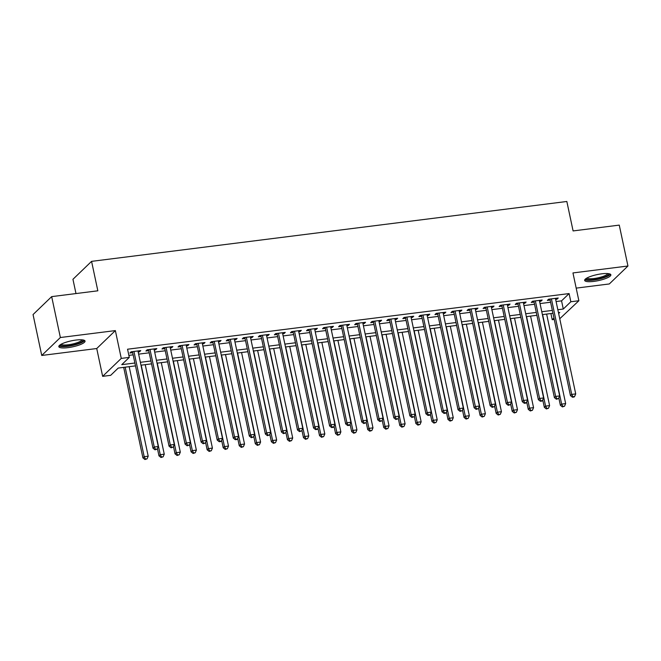 <?xml version="1.0" encoding="UTF-8"?>
<svg xmlns="http://www.w3.org/2000/svg" width="661" height="661" viewBox="0 0 661 661"><rect width="100%" height="100%" fill="white"/><g stroke="black" fill="none" stroke-linecap="round" stroke-linejoin="round"><path stroke-width="0.99" d="M68 347.645A13.402 3.074 168 0 0 85.038 341.076A13.402 3.074 168 0 0 75.85 340.076A13.402 3.074 168 0 0 58.821 346.645A13.402 3.074 168 0 0 68 347.645M593.842 281.388A13.402 3.074 168 0 0 610.871 274.819A13.402 3.074 168 0 0 601.692 273.828A13.402 3.074 168 0 0 584.655 280.396A13.402 3.074 168 0 0 593.842 281.388M135.497 365.88L118.228 368.061L110.676 375.332L102.645 376.34L121.269 358.402L129.3 357.394L121.748 364.665L134.885 363.013M96.737 348.529L115.361 330.591L60.366 337.523L51.674 296.624L33.05 314.562L41.742 355.461L96.737 348.529L102.645 376.34M75.982 293.558L72.95 279.297L91.573 261.359L566.841 201.481L573.095 230.929L619.258 225.112L627.95 266.011L572.955 272.935L578.871 300.747L559.751 318.751M576.185 288.122L609.326 283.949L627.95 266.011M554.265 319.445L552.216 319.701L553.959 318.024M550.91 313.545L552.216 319.701M60.366 337.523L41.742 355.461M138.174 351.983L139.512 351.817L140.768 350.603L131.134 351.817L129.878 353.032L132.687 352.677M154.236 349.958L155.566 349.793L156.822 348.578L147.188 349.793L145.932 351.008L148.742 350.652M170.29 347.934L171.62 347.769L172.885 346.554L163.25 347.769L161.986 348.983L164.796 348.628M186.344 345.918L187.683 345.744L188.939 344.53L179.305 345.744L178.049 346.959L180.858 346.604M202.398 343.894L203.737 343.72L204.993 342.514L195.359 343.728L194.103 344.935L196.912 344.579M218.46 341.869L219.791 341.704L221.047 340.489L211.413 341.704L210.157 342.91L212.966 342.563M234.515 339.845L235.845 339.68L237.109 338.465L227.475 339.68L226.211 340.894L229.02 340.539M250.569 337.821L251.907 337.655L253.163 336.441L243.529 337.655L242.273 338.87L245.082 338.515M266.623 335.796L267.961 335.631L269.217 334.416L259.583 335.631L258.327 336.846L261.136 336.49M282.685 333.772L284.015 333.607L285.271 332.392L275.637 333.607L274.381 334.821L277.19 334.466M298.739 331.756L300.069 331.582L301.333 330.376L291.699 331.582L290.435 332.797L293.244 332.442M314.793 329.732L316.132 329.558L317.387 328.352L307.753 329.566L306.497 330.773L309.307 330.426M330.847 327.707L332.186 327.542L333.441 326.327L323.807 327.542L322.551 328.757L325.361 328.401M346.909 325.683L348.24 325.518L349.495 324.303L339.861 325.518L338.606 326.732L341.415 326.377M362.963 323.659L364.294 323.493L365.558 322.279L355.924 323.493L354.66 324.708L357.469 324.353M379.017 321.634L380.356 321.469L381.612 320.255L371.978 321.469L370.722 322.684L373.531 322.328M395.071 319.618L396.41 319.445L397.666 318.238L388.032 319.445L386.776 320.659L389.585 320.304M411.134 317.594L412.464 317.42L413.72 316.214L404.086 317.429L402.83 318.635L405.639 318.28M427.188 315.57L428.518 315.404L429.782 314.19L420.148 315.404L418.884 316.611L421.693 316.264M443.242 313.545L444.58 313.38L445.836 312.166L436.202 313.38L434.946 314.595L437.756 314.239M459.296 311.521L460.634 311.356L461.89 310.141L452.256 311.356L451 312.57L453.81 312.215M475.358 309.497L476.688 309.331L477.944 308.117L468.31 309.331L467.054 310.546L469.864 310.191M491.412 307.481L492.742 307.307L494.007 306.093L484.373 307.307L483.108 308.522L485.918 308.166M507.466 305.456L508.805 305.283L510.061 304.077L500.427 305.291L499.171 306.497L501.98 306.142M523.52 303.432L524.859 303.267L526.115 302.052L516.481 303.267L515.225 304.473L518.034 304.126M539.583 301.408L540.913 301.242L542.169 300.028L532.535 301.242L531.279 302.457L534.088 302.102M556.091 301.54L561.553 300.854L569.104 293.575L127.556 349.215L129.3 357.394M128.87 355.37L133.142 354.833M138.636 354.139L149.204 352.809M154.691 352.115L165.258 350.784M170.745 350.09L181.312 348.76M186.807 348.066L197.366 346.736M202.861 346.042L213.429 344.712M218.915 344.026L229.483 342.695M234.969 342.001L245.537 340.671M251.031 339.977L261.591 338.647M267.085 337.953L277.653 336.623M283.139 335.928L293.707 334.598M299.193 333.904L309.761 332.574M315.256 331.888L325.815 330.55M331.31 329.864L341.877 328.534M347.364 327.839L357.932 326.509M363.418 325.815L373.986 324.485M379.48 323.791L390.04 322.461M395.534 321.767L406.102 320.436M411.588 319.75L422.156 318.412M427.642 317.726L438.21 316.396M443.705 315.702L454.264 314.372M459.759 313.678L470.326 312.347M475.813 311.653L486.38 310.323M491.867 309.629L502.434 308.299M507.929 307.605L518.488 306.274M523.983 305.589L534.551 304.258M540.037 303.564L550.605 302.234M555.637 299.383L556.967 299.218L558.231 298.004L548.597 299.218L547.333 300.433L550.142 300.077M115.361 330.591L121.269 358.402M569.104 293.575L570.84 301.755L578.871 300.747M51.674 296.624L97.836 290.807L91.573 261.359M558.636 313.512L559.768 312.422L558.446 312.595M552.951 313.281L542.384 314.611M536.897 315.305L526.33 316.636M520.843 317.33L510.275 318.66M504.781 319.354L494.221 320.684M488.727 321.378L478.159 322.708M472.673 323.403L462.105 324.733M456.619 325.419L446.051 326.757M440.557 327.443L429.997 328.773M424.502 329.467L413.935 330.797M408.448 331.492L397.881 332.822M392.394 333.516L381.827 334.846M376.332 335.54L365.773 336.87M360.278 337.556L349.71 338.895M344.224 339.58L333.656 340.911M328.17 341.605L317.602 342.935M312.108 343.629L301.548 344.959M296.054 345.653L285.486 346.984M280 347.678L269.432 349.008M263.946 349.702L253.378 351.032M247.883 351.718L237.324 353.048M231.829 353.742L221.261 355.073M215.775 355.767L205.207 357.097M199.721 357.791L189.153 359.121M183.659 359.815L173.099 361.146M167.605 361.84L157.037 363.17M151.551 363.856L140.983 365.194M557.834 309.72L563.288 309.034L570.84 301.755M140.372 362.319L150.939 360.989M156.426 360.295L166.993 358.964M172.488 358.27L183.047 356.94M188.542 356.246L199.11 354.916M204.596 354.222L215.164 352.891M220.65 352.206L231.218 350.867M236.712 350.181L247.272 348.851M252.766 348.157L263.334 346.827M268.82 346.133L279.388 344.802M284.883 344.108L295.442 342.778M300.937 342.084L311.505 340.754M316.991 340.068L327.559 338.729M333.045 338.044L343.613 336.713M349.107 336.019L359.667 334.689M365.161 333.995L375.729 332.665M381.215 331.971L391.783 330.64M397.269 329.946L407.837 328.616M413.332 327.922L423.891 326.592M429.386 325.906L439.953 324.576M445.44 323.882L456.007 322.551M461.494 321.857L472.061 320.527M477.556 319.833L488.115 318.503M493.61 317.809L504.178 316.479M509.664 315.784L520.232 314.454M525.718 313.768L536.286 312.43M541.78 311.744L552.34 310.414M561.553 300.854L563.288 309.034M556.752 298.194L556.967 299.218M540.698 300.21L540.913 301.242M524.636 302.234L524.859 303.267M508.582 304.258L508.805 305.283M492.528 306.283L492.742 307.307M476.474 308.307L476.688 309.331M460.411 310.331L460.634 311.356M444.357 312.356L444.58 313.38M428.303 314.372L428.518 315.404M412.249 316.396L412.464 317.42M396.187 318.42L396.41 319.445M380.133 320.445L380.356 321.469M364.079 322.469L364.294 323.493M348.025 324.493L348.24 325.518M331.962 326.509L332.186 327.542M315.908 328.534L316.132 329.558M299.854 330.558L300.069 331.582M283.8 332.582L284.015 333.607M267.738 334.606L267.961 335.631M251.684 336.631L251.907 337.655M235.63 338.647L235.845 339.68M219.576 340.671L219.791 341.704M203.514 342.695L203.737 343.72M187.46 344.72L187.683 345.744M171.406 346.744L171.62 347.769M155.352 348.768L155.566 349.793M139.289 350.793L139.512 351.817M549.927 299.053L570.451 395.617L571.715 394.402L551.406 298.863M572.988 396.74L572.484 397.228L574.095 397.021L574.599 396.534L572.988 396.74L571.715 394.402L575.723 393.898L555.422 298.359M570.451 395.617L572.484 397.228M574.599 396.534L575.723 393.898M558.818 397.914L560.388 405.309L561.643 404.102L565.659 403.59L546.63 314.082M542.615 314.586L561.643 404.102L562.924 406.441L562.42 406.92L564.527 406.234L562.924 406.441M565.659 403.59L564.527 406.234M562.42 406.92L560.388 405.309M608.748 273.687A11.601 2.661 -12 0 1 594.09 279.57A11.601 2.661 -12 0 1 586.133 278.488M586.96 278A10.741 2.462 168 0 0 594.165 278.512A10.741 2.462 168 0 0 607.798 273.571M584.869 279.62A13.319 3.049 168 0 0 593.586 280.057A13.319 3.049 168 0 0 610.367 274.199M82.914 339.936A11.601 2.661 -12 0 1 73.627 344.827A11.601 2.661 -12 0 1 60.564 345.373A11.601 2.661 -12 0 1 60.3 344.745M61.118 344.249A10.741 2.462 168 0 0 61.209 344.348A10.741 2.462 168 0 0 72.223 344.092A10.741 2.462 168 0 0 81.964 339.82M59.027 345.877A13.319 3.049 168 0 0 72.28 345.538A13.319 3.049 168 0 0 84.525 340.456M533.873 301.077L554.397 397.633L555.653 396.426L535.352 300.887M556.934 398.765L556.43 399.252L558.537 398.558L556.934 398.765L555.653 396.426L559.669 395.922L539.359 300.383M554.397 397.633L556.43 399.252M558.537 398.558L559.669 395.922M517.819 303.093L538.343 399.657L539.599 398.451L519.29 302.912M540.88 400.789L540.376 401.268L541.979 401.07L542.483 400.583L540.88 400.789L539.599 398.451L543.615 397.939L523.305 302.408M538.343 399.657L540.376 401.268M542.483 400.583L543.615 397.939M501.757 305.118L522.281 401.681L523.545 400.467L503.236 304.936M524.826 402.813L524.322 403.293L525.925 403.094L526.429 402.607L524.826 402.813L523.545 400.467L527.561 399.963L507.251 304.424M522.281 401.681L524.322 403.293M526.429 402.607L527.561 399.963M485.703 307.142L506.227 403.706L507.483 402.491L487.182 306.96M508.763 404.829L508.259 405.317L510.375 404.631L508.763 404.829L507.483 402.491L511.498 401.987L491.197 306.448M506.227 403.706L508.259 405.317M510.375 404.631L511.498 401.987M542.755 399.938L544.333 407.333L545.589 406.118L549.605 405.614L530.576 316.107M526.561 316.611L545.589 406.118L546.87 408.457L546.366 408.944L548.473 408.258L546.87 408.457M549.605 405.614L548.473 408.258M546.366 408.944L544.333 407.333M526.701 401.962L528.271 409.357L529.535 408.143L533.551 407.639L514.522 318.123M510.507 318.635L529.535 408.143L530.808 410.481L530.312 410.968L532.419 410.283L530.808 410.481M533.551 407.639L532.419 410.283M530.312 410.968L528.271 409.357M510.647 403.987L512.217 411.382L513.473 410.167L517.489 409.663L498.468 320.147M494.453 320.651L513.473 410.167L514.754 412.505L514.25 412.993L516.365 412.307L514.754 412.505M517.489 409.663L516.365 412.307M514.25 412.993L512.217 411.382M494.593 406.011L496.163 413.406L497.419 412.191L501.435 411.687L482.406 322.171M478.39 322.675L497.419 412.191L498.7 414.53L498.196 415.017L500.303 414.323L498.7 414.53M501.435 411.687L500.303 414.323M498.196 415.017L496.163 413.406M469.649 309.166L490.173 405.73L491.429 404.515L471.119 308.976M492.709 406.854L492.205 407.341L494.312 406.655L492.709 406.854L491.429 404.515L495.444 404.011L475.135 308.472M490.173 405.73L492.205 407.341M494.312 406.655L495.444 404.011M478.531 408.035L480.109 415.422L481.365 414.216L485.381 413.712L466.352 324.196M462.336 324.7L481.365 414.216L482.646 416.554L482.142 417.033L484.249 416.347L482.646 416.554M485.381 413.712L484.249 416.347M482.142 417.033L480.109 415.422M453.595 311.191L474.119 407.754L475.375 406.54L455.065 311M476.655 408.878L476.151 409.366L478.258 408.68L476.655 408.878L475.375 406.54L479.39 406.036L459.081 310.496M474.119 407.754L476.151 409.366M478.258 408.68L479.39 406.036M462.477 410.051L464.047 417.446L465.311 416.24L469.327 415.728L450.298 326.22M446.282 326.724L465.311 416.24L466.583 418.578L466.088 419.057L468.195 418.372L466.583 418.578M469.327 415.728L468.195 418.372M466.088 419.057L464.047 417.446M437.532 313.215L458.056 409.779L459.321 408.564L439.011 313.025M460.593 410.902L460.097 411.39L462.204 410.696L460.593 410.902L459.321 408.564L463.336 408.06L443.027 312.521M458.056 409.779L460.097 411.39M462.204 410.696L463.336 408.06M446.423 412.076L447.993 419.471L449.249 418.256L453.264 417.752L434.236 328.244M430.228 328.748L449.249 418.256L450.529 420.603L450.025 421.082L452.141 420.396L450.529 420.603M453.264 417.752L452.141 420.396M450.025 421.082L447.993 419.471M421.478 315.231L442.002 411.795L443.258 410.588L422.957 315.049M444.539 412.927L444.035 413.406L445.646 413.208L446.15 412.72L444.539 412.927L443.258 410.588L447.274 410.076L426.973 314.545M442.002 411.795L444.035 413.406M446.15 412.72L447.274 410.076M430.369 414.1L431.939 421.495L433.195 420.28L437.21 419.776L418.182 330.26M414.166 330.773L433.195 420.28L434.475 422.619L433.971 423.106L436.078 422.42L434.475 422.619M437.21 419.776L436.078 422.42M433.971 423.106L431.939 421.495M405.424 317.255L425.948 413.819L427.204 412.613L406.895 317.073M428.485 414.951L427.981 415.43L429.584 415.232L430.088 414.744L428.485 414.951L427.204 412.613L431.22 412.1L410.911 316.569M425.948 413.819L427.981 415.43M430.088 414.744L431.22 412.1M414.307 416.124L415.885 423.519L417.141 422.305L421.156 421.801L402.128 332.285M398.112 332.797L417.141 422.305L418.421 424.643L417.917 425.13L420.024 424.445L418.421 424.643M421.156 421.801L420.024 424.445M417.917 425.13L415.885 423.519M389.37 319.28L409.894 415.843L411.15 414.629L390.841 319.098M412.431 416.967L411.927 417.455L414.034 416.769L412.431 416.967L411.15 414.629L415.166 414.125L394.857 318.585M409.894 415.843L411.927 417.455M414.034 416.769L415.166 414.125M398.252 418.149L399.822 425.544L401.087 424.329L405.094 423.825L386.074 334.309M382.058 334.813L401.087 424.329L402.359 426.667L401.863 427.155L403.97 426.469L402.359 426.667M405.094 423.825L403.97 426.469M401.863 427.155L399.822 425.544M373.308 321.304L393.832 417.868L395.096 416.653L374.787 321.114M396.369 418.991L395.873 419.479L397.98 418.793L396.369 418.991L395.096 416.653L399.112 416.149L378.803 320.61M393.832 417.868L395.873 419.479M397.98 418.793L399.112 416.149M382.198 420.173L383.768 427.568L385.024 426.353L389.04 425.849L370.011 336.333M366.004 336.837L385.024 426.353L386.305 428.692L385.801 429.179L387.916 428.485L386.305 428.692M389.04 425.849L387.916 428.485M385.801 429.179L383.768 427.568M357.254 323.328L377.778 419.892L379.034 418.677L358.733 323.138M380.315 421.016L379.811 421.503L381.926 420.817L380.315 421.016L379.034 418.677L383.05 418.173L362.749 322.634M377.778 419.892L379.811 421.503M381.926 420.817L383.05 418.173M366.144 422.189L367.714 429.584L368.97 428.378L372.986 427.865L353.957 338.358M349.942 338.862L368.97 428.378L370.251 430.716L369.747 431.195L371.854 430.509L370.251 430.716M372.986 427.865L371.854 430.509M369.747 431.195L367.714 429.584M350.082 424.213L351.66 431.608L352.916 430.402L356.932 429.89L337.903 340.382M333.888 340.886L352.916 430.402L354.197 432.74L353.693 433.219L355.8 432.534L354.197 432.74M356.932 429.89L355.8 432.534M353.693 433.219L351.66 431.608M334.028 426.238L335.598 433.633L336.862 432.418L340.869 431.914L321.849 342.406M317.834 342.91L336.862 432.418L338.135 434.756L337.639 435.244L339.746 434.558L338.135 434.756M340.869 431.914L339.746 434.558M337.639 435.244L335.598 433.633M341.2 325.352L361.724 421.916L362.98 420.702L342.671 325.162M364.261 423.04L363.757 423.527L365.864 422.833L364.261 423.04L362.98 420.702L366.995 420.198L346.686 324.658M361.724 421.916L363.757 423.527M365.864 422.833L366.995 420.198M325.146 327.369L345.67 423.932L346.926 422.726L326.617 327.187M348.207 425.064L347.703 425.544L349.305 425.345L349.809 424.858L348.207 425.064L346.926 422.726L350.941 422.222L330.632 326.683M345.67 423.932L347.703 425.544M349.809 424.858L350.941 422.222M309.084 329.393L329.608 425.957L330.872 424.75L310.563 329.211M332.144 427.089L331.648 427.568L333.251 427.37L333.755 426.882L332.144 427.089L330.872 424.75L334.887 424.238L314.578 328.707M329.608 425.957L331.648 427.568M333.755 426.882L334.887 424.238M317.974 428.262L319.544 435.657L320.8 434.442L324.815 433.938L305.787 344.422M301.78 344.935L320.8 434.442L322.081 436.781L321.577 437.268L323.683 436.582L322.081 436.781M324.815 433.938L323.683 436.582M321.577 437.268L319.544 435.657M293.03 331.417L313.554 427.981L314.81 426.766L294.509 331.235M316.09 429.105L315.586 429.592L317.197 429.394L317.701 428.906L316.09 429.105L314.81 426.766L318.825 426.262L298.524 330.723M313.554 427.981L315.586 429.592M317.701 428.906L318.825 426.262M301.92 430.286L303.49 437.681L304.746 436.467L308.761 435.963L289.733 346.447M285.717 346.951L304.746 436.467L306.026 438.805L305.522 439.292L307.629 438.607L306.026 438.805M308.761 435.963L307.629 438.607M305.522 439.292L303.49 437.681M276.976 333.441L297.5 430.005L298.755 428.791L278.446 333.251M300.036 431.129L299.532 431.616L301.639 430.931L300.036 431.129L298.755 428.791L302.771 428.287L282.462 332.747M297.5 430.005L299.532 431.616M301.639 430.931L302.771 428.287M285.858 432.311L287.436 439.705L288.692 438.491L292.707 437.987L273.679 348.471M269.663 348.975L288.692 438.491L289.972 440.829L289.468 441.317L291.575 440.623L289.972 440.829M292.707 437.987L291.575 440.623M289.468 441.317L287.436 439.705M260.913 335.466L281.446 432.03L282.701 430.815L262.392 335.276M283.982 433.153L283.478 433.641L285.585 432.955L283.982 433.153L282.701 430.815L286.717 430.311L266.408 334.772M281.446 432.03L283.478 433.641M285.585 432.955L286.717 430.311M269.804 434.327L271.374 441.722L272.638 440.515L276.645 440.011L257.625 350.495M253.609 350.999L272.638 440.515L273.91 442.853L273.406 443.333L275.521 442.647L273.91 442.853M276.645 440.011L275.521 442.647M273.406 443.333L271.374 441.722M244.859 337.49L265.383 434.054L266.647 432.839L246.338 337.3M267.92 435.178L267.424 435.665L269.531 434.971L267.92 435.178L266.647 432.839L270.655 432.335L250.354 336.796M265.383 434.054L267.424 435.665M269.531 434.971L270.655 432.335M253.75 436.351L255.32 443.746L256.575 442.54L260.591 442.027L241.562 352.52M237.555 353.024L256.575 442.54L257.856 444.878L257.352 445.357L259.459 444.671L257.856 444.878M260.591 442.027L259.459 444.671M257.352 445.357L255.32 443.746M228.805 339.514L249.329 436.07L250.585 434.864L230.284 339.324M251.866 437.202L251.362 437.689L253.477 436.995L251.866 437.202L250.585 434.864L254.601 434.36L234.291 338.82M249.329 436.07L251.362 437.689M253.477 436.995L254.601 434.36M237.696 438.375L239.265 445.77L240.521 444.556L244.537 444.052L225.508 354.544M221.493 355.048L240.521 444.556L241.802 446.894L241.298 447.381L243.405 446.696L241.802 446.894M244.537 444.052L243.405 446.696M241.298 447.381L239.265 445.77M212.751 341.53L233.275 438.094L234.531 436.888L214.222 341.349M235.812 439.226L235.308 439.705L236.911 439.507L237.415 439.02L235.812 439.226L234.531 436.888L238.547 436.376L218.237 340.845M233.275 438.094L235.308 439.705M237.415 439.02L238.547 436.376M221.633 440.4L223.211 447.794L224.467 446.58L228.483 446.076L209.454 356.56M205.439 357.072L224.467 446.58L225.748 448.918L225.244 449.406L227.351 448.72L225.748 448.918M228.483 446.076L227.351 448.72M225.244 449.406L223.211 447.794M196.689 343.555L217.221 440.119L218.477 438.904L198.168 343.373M219.758 441.251L219.254 441.73L220.857 441.531L221.361 441.044L219.758 441.251L218.477 438.904L222.493 438.4L202.183 342.861M217.221 440.119L219.254 441.73M221.361 441.044L222.493 438.4M205.579 442.424L207.149 449.819L208.413 448.604L212.421 448.1L193.4 358.584M189.385 359.088L208.413 448.604L209.686 450.942L209.182 451.43L211.297 450.744L209.686 450.942M212.421 448.1L211.297 450.744M209.182 451.43L207.149 449.819M180.635 345.579L201.159 442.143L202.423 440.928L182.114 345.397M203.695 443.267L203.2 443.754L205.307 443.068L203.695 443.267L202.423 440.928L206.43 440.424L186.129 344.885M201.159 442.143L203.2 443.754M205.307 443.068L206.43 440.424M164.581 347.603L185.105 444.167L186.361 442.953L166.06 347.413M187.641 445.291L187.137 445.778L189.244 445.093L187.641 445.291L186.361 442.953L190.376 442.449L170.067 346.909M185.105 444.167L187.137 445.778M189.244 445.093L190.376 442.449M148.527 349.628L169.051 446.192L170.307 444.977L149.997 349.438M171.587 447.315L171.083 447.803L173.19 447.117L171.587 447.315L170.307 444.977L174.322 444.473L154.013 348.934M169.051 446.192L171.083 447.803M173.19 447.117L174.322 444.473M189.525 444.448L191.095 451.843L192.351 450.628L196.367 450.124L177.338 360.609M173.331 361.113L192.351 450.628L193.632 452.967L193.128 453.454L195.235 452.76L193.632 452.967M196.367 450.124L195.235 452.76M193.128 453.454L191.095 451.843M173.471 446.472L175.041 453.859L176.297 452.653L180.313 452.149L161.284 362.633M157.268 363.137L176.297 452.653L177.578 454.991L177.074 455.479L179.181 454.785L177.578 454.991M180.313 452.149L179.181 454.785M177.074 455.479L175.041 453.859M157.409 448.488L158.987 455.883L160.243 454.677L164.259 454.165L145.23 364.657M141.214 365.161L160.243 454.677L161.524 457.015L161.02 457.495L163.127 456.809L161.524 457.015M164.259 454.165L163.127 456.809M161.02 457.495L158.987 455.883M132.464 351.652L152.997 448.216L154.253 447.001L133.943 351.462M155.533 449.34L155.029 449.827L157.136 449.133L155.533 449.34L154.253 447.001L158.268 446.497L137.959 350.958M152.997 448.216L155.029 449.827M157.136 449.133L158.268 446.497M123.681 367.367L142.925 457.908L144.189 456.693L148.196 456.189L129.176 366.681M125.16 367.185L144.189 456.693L145.461 459.04L144.957 459.519L147.073 458.833L145.461 459.04M148.196 456.189L147.073 458.833M144.957 459.519L142.925 457.908"/></g></svg>
